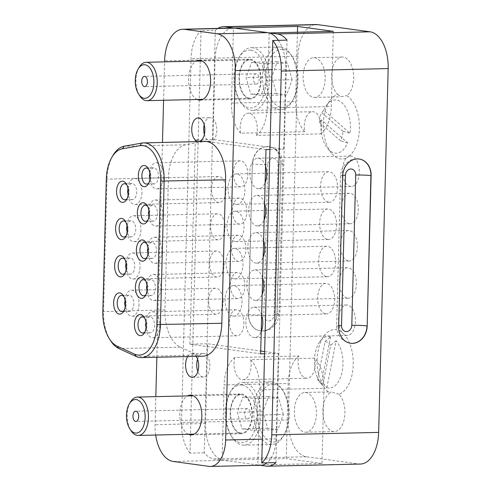 <?xml version="1.0" encoding="UTF-8"?>
<svg xmlns="http://www.w3.org/2000/svg" width="491" height="491" viewBox="0 0 491 491"><rect width="100%" height="100%" fill="white"/><g stroke="black" fill="none" stroke-linecap="round" stroke-linejoin="round"><path stroke-width="0.37" stroke-dasharray="2.46 1.84" d="M321.28 119.822A26.612 14.767 -91.3 0 0 327.62 148.448A26.612 14.767 -91.3 0 0 347.622 142.85L321.28 119.822M256.523 135.393A15.417 8.556 -91.3 0 0 248.372 113.182A15.417 8.556 -91.3 0 0 240.645 133.214L304.77 131.723A15.417 8.556 88.7 0 1 312.497 111.69A15.417 8.556 88.7 0 1 320.648 133.896L256.523 135.393A32.21 17.872 88.7 0 0 267.202 107.989L331.327 106.492L333.297 31.338M204.17 124.837A11.821 6.561 88.7 0 1 209.995 117.674A11.821 6.561 88.7 0 1 216.832 129.342A11.821 6.561 88.7 0 1 210.547 141.316A11.821 6.561 88.7 0 1 209.964 141.279A11.821 6.561 88.7 0 1 204.391 134.436M343 131.257L350.114 133.337M343.043 131.275L321.636 112.556A21.843 12.122 -91.3 0 0 319.187 122.087L340.594 140.8A21.843 12.122 -91.3 0 0 343.043 131.275M323.747 110.279L321.623 112.574M326.613 105.092A26.612 14.767 -91.3 0 1 343.356 104.252A26.612 14.767 -91.3 0 1 350.206 132.171A26.612 14.767 -91.3 0 1 350.071 133.325L323.729 110.291A26.612 14.767 -91.3 0 1 326.613 105.092L330.271 100.17A32.553 18.063 -91.3 0 0 331.511 153.204A32.553 18.063 -91.3 0 0 346.695 157.801A15.252 8.464 -91.3 0 0 342.724 175.048A15.252 8.464 -91.3 0 0 351.218 186.531A15.252 8.464 -91.3 0 0 359.326 171.089A15.252 8.464 -91.3 0 0 350.513 156.04A15.252 8.464 -91.3 0 0 349.003 156.322L346.701 157.807M347.665 142.863L340.545 140.788M319.175 122.099L321.292 119.81M320.648 133.896A32.21 17.872 -91.3 0 0 331.327 106.492M297.417 32.173L295.6 101.6A32.21 17.872 -91.3 0 0 304.77 131.723M313.639 97.384A19.873 11.029 -91.3 0 0 314.621 97.439A19.873 11.029 -91.3 0 0 325.183 77.314A19.873 11.029 -91.3 0 0 313.694 57.699A19.873 11.029 -91.3 0 0 303.37 72.828A19.873 11.029 -91.3 0 0 309.195 95.058A19.873 11.029 -91.3 0 0 313.639 97.384M330.56 336.875A25.765 14.294 -91.3 0 0 319.917 341.515A25.765 14.294 -91.3 0 0 320.893 383.483A25.765 14.294 -91.3 0 0 321.261 383.919L330.56 336.875M234.772 357.516A15.417 8.556 -91.3 0 0 242.922 379.727A15.417 8.556 -91.3 0 0 250.649 359.694L314.774 358.203A15.417 8.556 88.7 0 1 307.047 378.236A15.417 8.556 88.7 0 1 298.896 356.024L234.772 357.516A32.21 17.872 88.7 0 0 224.092 384.926L288.217 383.428L286.253 458.582L222.122 460.079L224.092 384.926M197.554 359.167A11.821 6.561 88.7 0 1 203.01 353.41A11.821 6.561 88.7 0 1 209.847 365.077A11.821 6.561 88.7 0 1 203.562 377.045A11.821 6.561 88.7 0 1 202.979 377.014A11.821 6.561 88.7 0 1 197.842 371.546M323.146 383.244L326.846 387.761M323.164 383.275L330.658 345.369A20.996 11.649 -91.3 0 0 325.097 341.552L317.603 379.457A20.996 11.649 -91.3 0 0 317.775 379.672A20.996 11.649 -91.3 0 0 323.164 383.275M336.157 340.662L330.621 345.394M326.822 387.737L336.12 340.693A25.765 14.294 -91.3 0 1 336.697 341.392A25.765 14.294 -91.3 0 1 342.061 372.135A25.765 14.294 -91.3 0 1 326.822 387.737M321.261 383.919L317.603 379.457M325.06 341.576L330.59 336.844M298.896 356.024A32.21 17.872 -91.3 0 0 288.217 383.428M250.649 359.694A32.21 17.872 88.7 0 1 259.819 389.817L257.849 464.971L321.979 463.479L286.253 458.582M321.979 463.479L323.943 388.326A32.21 17.872 -91.3 0 0 314.774 358.203M304.868 432.166A19.873 11.029 -91.3 0 0 305.85 432.221A19.873 11.029 -91.3 0 0 316.413 412.096A19.873 11.029 -91.3 0 0 304.929 392.481A19.873 11.029 -91.3 0 0 301.376 393.641A19.873 11.029 -91.3 0 0 294.502 414.993A19.873 11.029 -91.3 0 0 304.868 432.166M240.762 432.976A19.192 10.649 88.7 0 1 230.61 413.238A19.192 10.649 88.7 0 1 240.817 394.66A19.192 10.649 88.7 0 1 251.908 413.6A19.192 10.649 88.7 0 1 241.707 433.031A19.192 10.649 88.7 0 1 240.762 432.976M240.743 433.657A19.873 11.029 -91.3 0 0 241.725 433.713A19.873 11.029 -91.3 0 0 252.288 413.588A19.873 11.029 -91.3 0 0 240.799 393.978A19.873 11.029 -91.3 0 0 230.23 413.219A19.873 11.029 -91.3 0 0 240.743 433.657M247.667 408.573A5.137 2.854 -91.3 0 0 247.415 408.561A5.137 2.854 -91.3 0 0 244.684 413.766A5.137 2.854 -91.3 0 0 247.654 418.841A5.137 2.854 -91.3 0 0 250.385 413.864A5.137 2.854 -91.3 0 0 247.667 408.573M130.373 402.129A19.192 10.649 -91.3 0 0 131.042 430.717M272.008 381.894A31.356 17.394 88.7 0 1 282.245 389.523A31.356 17.394 88.7 0 1 283.332 436.235A31.356 17.394 88.7 0 1 271.922 444.496A31.356 17.394 88.7 0 1 253.798 413.551A31.356 17.394 88.7 0 1 270.461 381.802A31.356 17.394 88.7 0 1 272.008 381.894M273.941 384.238A28.957 16.068 -91.3 0 0 258.156 422.579A28.957 16.068 -91.3 0 0 284.399 434.425A28.957 16.068 -91.3 0 0 283.393 391.284A28.957 16.068 -91.3 0 0 273.941 384.238M244.076 382.544A31.356 17.394 -91.3 0 0 242.529 382.452A31.356 17.394 -91.3 0 0 231.114 390.713A31.356 17.394 -91.3 0 0 232.206 437.426A31.356 17.394 -91.3 0 0 243.99 445.147A31.356 17.394 -91.3 0 0 260.666 414.791A31.356 17.394 -91.3 0 0 244.076 382.544M283.387 414.502L278.704 397.919L268.497 396.519L262.98 411.703L267.669 428.287L277.869 429.686L283.387 414.502L257.738 415.098L252.221 430.282L242.014 428.888L237.331 412.299L242.849 397.115L253.049 398.514L257.738 415.098M242.02 384.981A28.957 16.068 -91.3 0 0 230.046 392.524A28.957 16.068 -91.3 0 0 231.052 435.664A28.957 16.068 -91.3 0 0 256.265 425.028A28.957 16.068 -91.3 0 0 242.02 384.981M278.704 397.919L253.049 398.514M277.869 429.686L252.221 430.282M267.669 428.287L242.014 428.888M262.98 411.703L237.331 412.299M268.497 396.519L242.849 397.115M249.526 98.194A19.192 10.649 88.7 0 1 239.375 78.462A19.192 10.649 88.7 0 1 249.581 59.884A19.192 10.649 88.7 0 1 260.672 78.818A19.192 10.649 88.7 0 1 250.478 98.249A19.192 10.649 88.7 0 1 249.526 98.194M249.508 98.881A19.873 11.029 -91.3 0 0 250.49 98.936A19.873 11.029 -91.3 0 0 261.052 78.806A19.873 11.029 -91.3 0 0 249.569 59.196A19.873 11.029 -91.3 0 0 238.994 78.437A19.873 11.029 -91.3 0 0 249.508 98.881M256.431 73.797A5.137 2.854 -91.3 0 0 256.179 73.779A5.137 2.854 -91.3 0 0 253.448 78.983A5.137 2.854 -91.3 0 0 256.419 84.059A5.137 2.854 -91.3 0 0 259.156 79.082A5.137 2.854 -91.3 0 0 256.431 73.797M139.137 67.347A19.192 10.649 -91.3 0 0 139.806 95.935M280.772 47.111A31.356 17.394 88.7 0 1 291.01 54.74A31.356 17.394 88.7 0 1 292.096 101.453A31.356 17.394 88.7 0 1 280.686 109.714A31.356 17.394 88.7 0 1 262.562 78.775A31.356 17.394 88.7 0 1 279.226 47.019A31.356 17.394 88.7 0 1 280.772 47.111M282.706 49.456A28.957 16.068 -91.3 0 0 266.92 87.797A28.957 16.068 -91.3 0 0 293.164 99.642A28.957 16.068 -91.3 0 0 292.157 56.502A28.957 16.068 -91.3 0 0 282.706 49.456M252.84 47.762A31.356 17.394 -91.3 0 0 251.294 47.676A31.356 17.394 -91.3 0 0 239.884 55.931A31.356 17.394 -91.3 0 0 240.971 102.644A31.356 17.394 -91.3 0 0 252.755 110.365A31.356 17.394 -91.3 0 0 269.43 80.008A31.356 17.394 -91.3 0 0 252.84 47.762M292.151 79.72L287.468 63.136L277.262 61.737L271.744 76.921L276.433 93.505L286.634 94.904L292.151 79.72L266.503 80.315L260.985 95.506L250.784 94.106L246.095 77.523L251.613 62.332L261.82 63.732L266.503 80.315M250.784 50.199A28.957 16.068 -91.3 0 0 238.816 57.748A28.957 16.068 -91.3 0 0 239.823 100.882A28.957 16.068 -91.3 0 0 265.03 90.246A28.957 16.068 -91.3 0 0 250.784 50.199M287.468 63.136L261.82 63.732M286.634 94.904L260.985 95.506M276.433 93.505L250.784 94.106M271.744 76.921L246.095 77.523M277.262 61.737L251.613 62.332M127.059 225.842A8.052 4.468 88.7 0 1 131.072 220.76A8.052 4.468 88.7 0 1 131.471 220.778A8.052 4.468 88.7 0 1 135.725 229.42A8.052 4.468 88.7 0 1 131.447 236.858A8.052 4.468 88.7 0 1 131.054 236.834A8.052 4.468 88.7 0 1 127.2 231.967M140.966 229.739A13.024 7.224 88.7 0 1 134.049 241.768A13.024 7.224 88.7 0 1 126.518 228.916A13.024 7.224 88.7 0 1 133.442 215.733A13.024 7.224 88.7 0 1 140.966 229.739M225.044 227.781A13.024 7.224 -91.3 0 0 217.519 213.775A13.024 7.224 -91.3 0 0 210.596 226.959A13.024 7.224 -91.3 0 0 218.127 239.811A13.024 7.224 -91.3 0 0 225.044 227.781M126.083 263.078A8.052 4.468 88.7 0 1 130.097 257.996A8.052 4.468 88.7 0 1 130.496 258.014A8.052 4.468 88.7 0 1 134.755 266.656A8.052 4.468 88.7 0 1 130.471 274.095A8.052 4.468 88.7 0 1 130.078 274.07A8.052 4.468 88.7 0 1 126.23 269.203M139.99 266.975A13.024 7.224 88.7 0 1 133.073 279.005A13.024 7.224 88.7 0 1 125.549 266.153A13.024 7.224 88.7 0 1 132.466 252.969A13.024 7.224 88.7 0 1 139.99 266.975M224.068 265.017A13.024 7.224 -91.3 0 0 216.543 251.011A13.024 7.224 -91.3 0 0 209.626 264.195A13.024 7.224 -91.3 0 0 217.151 277.047A13.024 7.224 -91.3 0 0 224.068 265.017M125.107 300.314A8.052 4.468 88.7 0 1 129.121 295.232A8.052 4.468 88.7 0 1 129.52 295.251A8.052 4.468 88.7 0 1 133.779 303.892A8.052 4.468 88.7 0 1 129.501 311.331A8.052 4.468 88.7 0 1 129.102 311.306A8.052 4.468 88.7 0 1 125.254 306.439M139.014 304.211A13.024 7.224 88.7 0 1 132.097 316.241A13.024 7.224 88.7 0 1 124.573 303.389A13.024 7.224 88.7 0 1 131.49 290.206A13.024 7.224 88.7 0 1 139.014 304.211M223.092 302.253A13.024 7.224 -91.3 0 0 215.567 288.248A13.024 7.224 -91.3 0 0 208.65 301.431A13.024 7.224 -91.3 0 0 216.175 314.283A13.024 7.224 -91.3 0 0 223.092 302.253M145.907 321.851C146.643 318.665 147.981 316.971 149.921 316.769C152.824 317.278 154.377 320.163 154.573 325.429C154.248 329.934 152.824 332.413 150.295 332.867L149.896 332.843C148.129 332.475 146.846 330.854 146.048 327.976M159.814 325.748A13.024 7.224 88.7 0 1 152.891 337.777A13.024 7.224 88.7 0 1 145.367 324.925A13.024 7.224 88.7 0 1 152.29 311.736A13.024 7.224 88.7 0 1 159.814 325.748M243.886 323.784A13.024 7.224 -91.3 0 0 236.361 309.778A13.024 7.224 -91.3 0 0 229.444 322.968A13.024 7.224 -91.3 0 0 236.969 335.813A13.024 7.224 -91.3 0 0 243.886 323.784M146.883 284.614C147.619 281.429 148.957 279.735 150.89 279.532C153.8 280.042 155.346 282.926 155.549 288.192C155.224 292.697 153.8 295.177 151.271 295.631L150.872 295.607C149.104 295.238 147.822 293.618 147.024 290.74M160.784 288.512A13.024 7.224 88.7 0 1 153.867 300.541A13.024 7.224 88.7 0 1 146.343 287.689A13.024 7.224 88.7 0 1 153.26 274.506A13.024 7.224 88.7 0 1 160.784 288.512M244.862 286.554A13.024 7.224 -91.3 0 0 237.337 272.542A13.024 7.224 -91.3 0 0 230.42 285.731A13.024 7.224 -91.3 0 0 237.945 298.577A13.024 7.224 -91.3 0 0 244.862 286.554M147.859 247.378C148.595 244.193 149.933 242.499 151.866 242.296C154.769 242.806 156.322 245.69 156.525 250.956C156.199 255.461 154.775 257.941 152.247 258.395L151.848 258.37C150.08 258.002 148.798 256.382 148 253.503M161.76 251.275A13.024 7.224 88.7 0 1 154.843 263.305A13.024 7.224 88.7 0 1 147.318 250.453A13.024 7.224 88.7 0 1 154.235 237.27A13.024 7.224 88.7 0 1 161.76 251.275M245.838 249.318A13.024 7.224 -91.3 0 0 238.313 235.306A13.024 7.224 -91.3 0 0 231.396 248.495A13.024 7.224 -91.3 0 0 238.921 261.341A13.024 7.224 -91.3 0 0 245.838 249.318M148.828 210.142C149.571 206.957 150.909 205.263 152.842 205.06C155.745 205.569 157.298 208.454 157.501 213.72C157.175 218.225 155.751 220.705 153.223 221.159L152.824 221.14C151.056 220.766 149.773 219.146 148.976 216.267M162.736 214.039A13.024 7.224 88.7 0 1 155.819 226.069A13.024 7.224 88.7 0 1 148.294 213.217A13.024 7.224 88.7 0 1 155.211 200.033A13.024 7.224 88.7 0 1 162.736 214.039M246.813 212.081A13.024 7.224 -91.3 0 0 239.289 198.069A13.024 7.224 -91.3 0 0 232.372 211.259A13.024 7.224 -91.3 0 0 239.896 224.105A13.024 7.224 -91.3 0 0 246.813 212.081M149.804 172.906C150.547 169.72 151.885 168.026 153.818 167.824C156.721 168.333 158.274 171.218 158.47 176.484C158.151 180.989 156.727 183.468 154.199 183.922L153.8 183.904C152.032 183.53 150.743 181.909 149.951 179.031M163.712 176.803A13.024 7.224 88.7 0 1 156.795 188.832A13.024 7.224 88.7 0 1 149.27 175.981A13.024 7.224 88.7 0 1 156.187 162.797A13.024 7.224 88.7 0 1 163.712 176.803M247.789 174.845A13.024 7.224 -91.3 0 0 240.265 160.833A13.024 7.224 -91.3 0 0 233.348 174.023A13.024 7.224 -91.3 0 0 240.872 186.875A13.024 7.224 -91.3 0 0 247.789 174.845M128.034 188.605A8.052 4.468 88.7 0 1 132.048 183.524A8.052 4.468 88.7 0 1 132.447 183.542A8.052 4.468 88.7 0 1 136.701 192.184A8.052 4.468 88.7 0 1 132.423 199.622A8.052 4.468 88.7 0 1 132.024 199.598A8.052 4.468 88.7 0 1 128.176 194.731M141.942 192.503A13.024 7.224 88.7 0 1 135.025 204.532A13.024 7.224 88.7 0 1 127.494 191.68A13.024 7.224 88.7 0 1 134.417 178.497A13.024 7.224 88.7 0 1 141.942 192.503M226.02 190.545A13.024 7.224 -91.3 0 0 218.495 176.539A13.024 7.224 -91.3 0 0 211.572 189.722A13.024 7.224 -91.3 0 0 219.103 202.574A13.024 7.224 -91.3 0 0 226.02 190.545M197.161 99.489A19.873 11.029 88.7 0 1 188.556 80.499A19.873 11.029 88.7 0 1 196.265 61.123M187.679 356.552A11.821 6.561 88.7 0 1 191.84 353.667A11.821 6.561 88.7 0 1 196.13 356.356M188.391 434.271A19.873 11.029 88.7 0 1 179.792 415.276A19.873 11.029 88.7 0 1 187.501 395.906M240.645 133.214A32.21 17.872 88.7 0 1 231.476 103.092L233.44 28.048M269.166 32.94L267.202 107.989M257.849 464.971L223.644 460.288A34.266 19.014 88.7 0 1 222.128 459.969A34.266 19.014 88.7 0 1 205.539 423.518L207.625 343.755L260.721 351.028M155.69 435.032A34.266 19.014 88.7 0 1 155.088 424.697L155.825 396.642M156.856 357.27L162.478 142.451M163.583 100.274L164.589 61.86M202.893 356.196A35.64 19.775 88.7 0 1 197.713 355.085L180.375 347.149A35.64 19.775 88.7 0 1 164.964 309.919L168.431 177.527A35.64 19.775 88.7 0 1 185.678 144.777L203.305 141.629A35.64 19.775 88.7 0 1 204.993 141.463M269.94 149.479L283.669 149.16L212.977 139.469L195.301 139.88L265.999 149.571M260.647 353.851L189.956 344.166L207.625 343.755M195.301 139.88L189.956 344.166M264.649 351.568L278.317 353.44L264.594 353.759M212.977 139.469L215.064 59.706A34.266 19.014 88.7 0 1 233.268 28.048M112.973 155.426A35.64 19.775 -91.3 0 0 107.007 178.957L103.54 311.355A35.64 19.775 -91.3 0 0 110.739 340.914M146.649 243.659A8.052 4.468 88.7 0 1 147.263 244.457A8.052 4.468 88.7 0 1 147.539 256.455A8.052 4.468 88.7 0 1 146.969 257.272M144.698 318.131A8.052 4.468 88.7 0 1 145.311 318.929A8.052 4.468 88.7 0 1 145.594 330.922A8.052 4.468 88.7 0 1 145.017 331.744M123.904 296.595A8.052 4.468 88.7 0 1 124.518 297.393A8.052 4.468 88.7 0 1 124.794 309.385A8.052 4.468 88.7 0 1 124.223 310.208M148.601 169.192A8.052 4.468 88.7 0 1 149.215 169.984A8.052 4.468 88.7 0 1 149.491 181.983A8.052 4.468 88.7 0 1 148.914 182.805M125.856 222.122A8.052 4.468 88.7 0 1 126.463 222.92A8.052 4.468 88.7 0 1 126.746 234.913A8.052 4.468 88.7 0 1 126.169 235.735M126.831 184.886A8.052 4.468 88.7 0 1 127.439 185.684A8.052 4.468 88.7 0 1 127.721 197.677A8.052 4.468 88.7 0 1 127.144 198.499M147.625 206.429A8.052 4.468 88.7 0 1 148.239 207.22A8.052 4.468 88.7 0 1 148.515 219.219A8.052 4.468 88.7 0 1 147.944 220.036M124.88 259.358A8.052 4.468 88.7 0 1 125.493 260.156A8.052 4.468 88.7 0 1 125.77 272.149A8.052 4.468 88.7 0 1 125.193 272.971M145.674 280.895A8.052 4.468 88.7 0 1 146.287 281.693A8.052 4.468 88.7 0 1 146.564 293.686A8.052 4.468 88.7 0 1 145.993 294.508M278.409 40.33A34.266 19.014 88.7 0 1 285.756 69.391L283.669 149.16M278.317 353.44L276.083 438.831A28.625 15.884 88.7 0 1 267.067 462.823M260.874 465.272A28.625 15.884 88.7 0 1 259.463 465.192L209.013 466.37M276.924 313.602L280.858 163.288A17.136 14.196 97.8 0 0 268.933 146.649A17.136 14.196 97.8 0 0 252.356 163.951L248.421 314.265A17.136 14.196 97.8 0 0 260.347 330.903A17.136 14.196 97.8 0 0 276.924 313.602L277.114 313.626A10.968 0.81 -178.5 0 1 278.956 314.123A10.968 0.81 -178.5 0 1 274.07 314.67L278.01 164.362A6.168 5.113 97.8 0 0 273.039 158.329A6.168 5.113 97.8 0 0 267.748 164.602A10.968 0.81 -178.5 0 1 252.546 163.982A17.136 14.196 -82.2 0 1 269.123 146.674A17.136 14.196 -82.2 0 1 281.048 163.313A10.968 0.81 -178.5 0 1 282.89 163.816A10.968 0.81 -178.5 0 1 278.01 164.362M204.244 452.782L189.992 453.113L201.058 30.632L215.31 30.295L204.244 452.782A34.266 19.014 88.7 0 0 213.861 458.944L222.122 460.079M215.31 30.295A34.266 19.014 88.7 0 1 217.832 28.41M260.169 465.29L259.463 465.192M275.985 462.614L287.045 40.127M263.612 240.651A15.252 8.464 -91.3 0 0 255.934 232.666A15.252 8.464 -91.3 0 0 247.82 247.433A15.252 8.464 -91.3 0 0 255.891 263.115A15.252 8.464 -91.3 0 0 256.646 263.158A15.252 8.464 -91.3 0 0 263.182 257.124M262.636 277.888A15.252 8.464 -91.3 0 0 254.958 269.903A15.252 8.464 -91.3 0 0 246.844 284.67A15.252 8.464 -91.3 0 0 254.915 300.351A15.252 8.464 -91.3 0 0 255.67 300.394A15.252 8.464 -91.3 0 0 262.206 294.361M264.588 203.415A15.252 8.464 -91.3 0 0 256.91 195.436A15.252 8.464 -91.3 0 0 248.796 210.197A15.252 8.464 -91.3 0 0 256.867 225.878A15.252 8.464 -91.3 0 0 257.615 225.921A15.252 8.464 -91.3 0 0 264.158 219.888M236.067 204.348A15.252 8.464 -91.3 0 0 236.822 204.391A15.252 8.464 -91.3 0 0 244.923 188.949A15.252 8.464 -91.3 0 0 236.11 173.9A15.252 8.464 -91.3 0 0 228.002 188.661A15.252 8.464 -91.3 0 0 236.067 204.348M233.145 316.051A15.252 8.464 -91.3 0 0 233.894 316.094A15.252 8.464 -91.3 0 0 242.002 300.652A15.252 8.464 -91.3 0 0 233.188 285.609A15.252 8.464 -91.3 0 0 225.074 300.369A15.252 8.464 -91.3 0 0 233.145 316.051M234.121 278.814A15.252 8.464 -91.3 0 0 234.87 278.857A15.252 8.464 -91.3 0 0 242.977 263.415A15.252 8.464 -91.3 0 0 234.164 248.372A15.252 8.464 -91.3 0 0 226.05 263.133A15.252 8.464 -91.3 0 0 234.121 278.814M265.563 166.179A15.252 8.464 -91.3 0 0 257.885 158.2A15.252 8.464 -91.3 0 0 256.376 158.476A15.252 8.464 -91.3 0 0 249.802 174.33A15.252 8.464 -91.3 0 0 257.843 188.642A15.252 8.464 -91.3 0 0 258.591 188.685A15.252 8.464 -91.3 0 0 265.128 182.652M261.66 315.124A15.252 8.464 -91.3 0 0 253.982 307.139A15.252 8.464 -91.3 0 0 246.212 317.695A15.252 8.464 -91.3 0 0 249.496 334.629A15.252 8.464 -91.3 0 0 253.939 337.587A15.252 8.464 -91.3 0 0 254.694 337.63A15.252 8.464 -91.3 0 0 261.23 331.597M235.091 241.578A15.252 8.464 -91.3 0 0 235.846 241.621A15.252 8.464 -91.3 0 0 243.947 226.185A15.252 8.464 -91.3 0 0 235.134 211.136A15.252 8.464 -91.3 0 0 227.026 225.897A15.252 8.464 -91.3 0 0 235.091 241.578M360.437 464.044A34.266 19.014 88.7 0 1 358.743 463.946L306.488 456.79A34.266 19.014 88.7 0 1 288.377 420.02L297.902 56.201A34.266 19.014 88.7 0 1 316.112 24.55M189.992 453.113A34.266 19.014 88.7 0 1 181.498 422.512L191.024 58.693A34.266 19.014 88.7 0 1 201.058 30.632M327.724 239.424A15.252 8.464 -91.3 0 0 328.473 239.467A15.252 8.464 -91.3 0 0 336.58 224.025A15.252 8.464 -91.3 0 0 327.761 208.976A15.252 8.464 -91.3 0 0 319.653 223.743A15.252 8.464 -91.3 0 0 327.724 239.424M342.129 332.468L344.338 334.574A15.252 8.464 -91.3 0 0 347.321 335.47A15.252 8.464 -91.3 0 0 355.423 320.028A15.252 8.464 -91.3 0 0 346.609 304.985A15.252 8.464 -91.3 0 0 338.839 315.541A15.252 8.464 -91.3 0 0 342.123 332.475A32.553 18.063 -91.3 0 0 324.103 335.881A32.553 18.063 -91.3 0 0 325.337 388.915A32.553 18.063 -91.3 0 0 329.878 392.972A19.873 11.029 -91.3 0 0 323.09 415.208A19.873 11.029 -91.3 0 0 334.353 431.558A19.873 11.029 -91.3 0 0 344.676 416.436A19.873 11.029 -91.3 0 0 338.851 394.205A32.553 18.063 -91.3 0 0 352.919 369.392A32.553 18.063 -91.3 0 0 345.308 335.727A32.553 18.063 -91.3 0 0 344.338 334.574M326.748 276.66A15.252 8.464 -91.3 0 0 327.497 276.703A15.252 8.464 -91.3 0 0 335.605 261.261A15.252 8.464 -91.3 0 0 326.791 246.212A15.252 8.464 -91.3 0 0 318.677 260.973A15.252 8.464 -91.3 0 0 326.748 276.66M325.772 313.896A15.252 8.464 -91.3 0 0 326.527 313.939A15.252 8.464 -91.3 0 0 334.629 298.497A15.252 8.464 -91.3 0 0 325.815 283.448A15.252 8.464 -91.3 0 0 317.702 298.209A15.252 8.464 -91.3 0 0 325.772 313.896M328.694 202.188A15.252 8.464 -91.3 0 0 329.449 202.231A15.252 8.464 -91.3 0 0 337.55 186.789A15.252 8.464 -91.3 0 0 328.737 171.74A15.252 8.464 -91.3 0 0 320.629 186.506A15.252 8.464 -91.3 0 0 328.694 202.188M349.494 223.724A15.252 8.464 -91.3 0 0 350.243 223.767A15.252 8.464 -91.3 0 0 358.35 208.325A15.252 8.464 -91.3 0 0 349.537 193.276A15.252 8.464 -91.3 0 0 341.423 208.037A15.252 8.464 -91.3 0 0 349.494 223.724M347.542 298.19A15.252 8.464 -91.3 0 0 348.297 298.233A15.252 8.464 -91.3 0 0 356.398 282.791A15.252 8.464 -91.3 0 0 347.585 267.748A15.252 8.464 -91.3 0 0 339.477 282.509A15.252 8.464 -91.3 0 0 347.542 298.19M348.518 260.954A15.252 8.464 -91.3 0 0 349.273 260.997A15.252 8.464 -91.3 0 0 357.374 245.561A15.252 8.464 -91.3 0 0 348.561 230.512A15.252 8.464 -91.3 0 0 340.447 245.273A15.252 8.464 -91.3 0 0 348.518 260.954M349.003 156.322A32.553 18.063 -91.3 0 0 359.13 133.282A32.553 18.063 -91.3 0 0 346.671 95.622A19.873 11.029 -91.3 0 0 353.452 73.386A19.873 11.029 -91.3 0 0 342.196 57.036A19.873 11.029 -91.3 0 0 331.867 72.159A19.873 11.029 -91.3 0 0 337.698 94.389A32.553 18.063 -91.3 0 0 330.271 100.17M337.698 94.389L340.625 96.831L346.671 95.616M338.851 394.205L330.934 391.879L329.878 392.978M205.539 423.518L155.088 424.697M215.064 59.706L164.62 60.878M168.431 177.527L106.295 179.203M164.964 309.919L102.828 311.601M180.375 347.149L118.957 348.579M197.713 355.085L136.295 356.515M185.678 144.777L124.26 146.208M203.305 141.629L141.887 143.065M223.644 460.288L173.2 461.46M285.756 69.391L272.032 69.71M276.083 438.831L262.354 439.15M231.476 103.092L295.6 101.6M259.819 389.817L323.943 388.326M338.71 325.693A10.968 0.81 1.5 0 0 336.654 326.11A10.968 0.81 1.5 0 0 338.495 326.607A17.136 14.196 97.8 0 0 350.421 343.252A17.136 14.196 97.8 0 0 350.519 343.264M342.663 175.379A10.968 0.81 1.5 0 0 340.582 175.796A10.968 0.81 1.5 0 0 342.423 176.3L338.686 326.632M359.099 159.004A17.136 14.196 97.8 0 0 359.001 158.992A17.136 14.196 97.8 0 0 342.423 176.3L342.614 176.324M267.748 164.602L263.814 314.909A10.968 0.81 -178.5 0 1 248.612 314.289L252.356 163.951M280.858 163.288L277.114 313.626A17.136 14.196 -82.2 0 1 260.537 330.934A17.136 14.196 -82.2 0 1 248.612 314.289L248.421 314.265M263.814 314.909A6.168 5.113 97.8 0 0 268.78 320.942A6.168 5.113 97.8 0 0 274.07 314.67M297.902 56.201L191.024 58.693M288.377 420.02L181.498 422.512M306.488 456.79L213.861 458.944M358.743 463.946L266.116 466.106M248.372 113.182L312.497 111.69M242.922 379.727L307.047 378.236M247.415 408.561L135.688 411.163M247.654 418.841L135.927 421.444M240.817 394.66L193.239 395.771M241.707 433.031L194.135 434.136M283.393 391.284L282.245 389.523M284.399 434.425L283.332 436.235M270.461 381.802L242.529 382.452M271.922 444.496L243.99 445.147M231.052 435.664L232.206 437.426M230.046 392.524L231.114 390.713M256.179 73.779L144.458 76.381M256.419 84.059L144.698 86.661M249.581 59.884L202.004 60.988M250.478 98.249L202.9 99.36M292.157 56.502L291.01 54.74M293.164 99.642L292.096 101.453M279.226 47.019L251.294 47.676M280.686 109.714L252.755 110.365M239.823 100.882L240.971 102.644M238.816 57.748L239.884 55.931M217.519 213.775L133.442 215.733M218.127 239.811L134.049 241.768M216.543 251.011L132.466 252.969M217.151 277.047L133.073 279.005M215.567 288.248L131.49 290.206M216.175 314.283L132.097 316.241M236.361 309.778L152.29 311.736M236.969 335.813L152.891 337.777M237.337 272.542L153.26 274.506M237.945 298.577L153.867 300.541M238.313 235.306L154.235 237.27M238.921 261.341L154.843 263.305M239.289 198.069L155.211 200.033M239.896 224.105L155.819 226.069M240.265 160.833L156.187 162.797M240.872 186.875L156.795 188.832M218.495 176.539L134.417 178.497M219.103 202.574L135.025 204.532M200.046 100.109L250.49 98.936M199.119 60.368L249.569 59.196M192.392 377.309L203.562 377.045M191.84 353.667L203.01 353.41M198.56 141.592L210.547 141.316M198.008 117.957L209.995 117.674M191.281 434.891L241.725 433.713M190.355 395.151L240.799 393.978M147.263 244.457L146.03 242.566M147.539 256.455L146.398 258.395M151.866 242.296L144.237 242.474M152.247 258.395L144.612 258.573M145.311 318.929L144.078 317.039M145.594 330.922L144.452 332.867M149.921 316.769L142.286 316.947M150.295 332.867L142.66 333.045M124.518 297.393L123.284 295.502M124.794 309.385L123.652 311.331M129.121 295.232L121.492 295.41M129.501 311.331L121.866 311.509M149.215 169.984L147.981 168.094M149.491 181.983L148.35 183.922M153.818 167.824L146.183 168.002M154.199 183.922L146.557 184.1M126.463 222.92L125.236 221.03M126.746 234.913L125.604 236.858M131.072 220.76L123.437 220.938M131.447 236.858L123.812 237.036M127.439 185.684L126.212 183.794M127.721 197.677L126.58 199.622M132.048 183.524L124.413 183.702M132.423 199.622L124.788 199.8M148.239 207.22L147.005 205.33M148.515 219.219L147.374 221.159M152.842 205.06L145.207 205.238M153.223 221.159L145.588 221.337M125.493 260.156L124.26 258.266M125.77 272.149L124.628 274.095M130.097 257.996L122.462 258.174M130.471 274.095L122.842 274.273M146.287 281.693L145.054 279.802M146.564 293.686L145.422 295.631M150.89 279.532L143.262 279.71M151.271 295.631L143.636 295.809M350.611 343.277L350.421 343.252C341.552 341.116 336.961 335.402 336.654 326.11L340.582 175.796C340.736 171.433 342.227 167.597 345.069 164.295L349.322 160.864C352.354 159.182 355.582 158.556 359.001 158.992L359.191 159.016M260.347 330.903L260.537 330.934C263.955 331.364 267.184 330.744 270.216 329.062L274.469 325.625C277.311 322.329 278.802 318.493 278.956 314.123L282.89 163.816C282.583 154.518 277.992 148.804 269.123 146.674L268.933 146.649M235.846 241.621L328.473 239.467M235.134 211.136L327.761 208.976M254.694 337.63L347.321 335.47M253.982 307.139L346.609 304.985M258.591 188.685L351.218 186.531M257.885 158.2L350.513 156.04M234.87 278.857L327.497 276.703M234.164 248.372L326.791 246.212M233.894 316.094L326.527 313.939M233.188 285.609L325.815 283.448M236.822 204.391L329.449 202.231M236.11 173.9L328.737 171.74M257.615 225.921L350.243 223.767M256.91 195.436L349.537 193.276M255.67 300.394L348.297 298.233M254.958 269.903L347.585 267.748M256.646 263.158L349.273 260.997M255.934 232.666L348.561 230.512M327.62 148.448L331.511 153.204M314.621 97.439L340.625 96.831M313.694 57.699L342.196 57.036M317.775 379.672L318.788 380.906M320.893 383.483L325.337 388.915M319.917 341.515L324.103 335.881M305.85 432.221L334.353 431.558M304.929 392.481L330.934 391.873"/><path stroke-width="0.74" d="M204.391 134.436A11.821 6.561 88.7 0 1 204.17 124.837M164.589 61.86L164.62 60.878A34.266 19.014 88.7 0 1 182.824 29.227L233.268 28.048A34.266 19.014 88.7 0 1 233.44 28.048L297.571 26.44L333.297 31.338L269.166 32.94A34.266 19.014 88.7 0 1 278.409 40.33M297.571 26.44L297.417 32.173M197.842 371.546A11.821 6.561 88.7 0 1 197.554 359.167M135.946 411.182A5.137 2.854 88.7 0 1 138.665 416.466A5.137 2.854 88.7 0 1 135.927 421.444A5.137 2.854 88.7 0 1 132.957 416.368A5.137 2.854 88.7 0 1 135.688 411.163A5.137 2.854 88.7 0 1 135.946 411.182M135.375 433.044A16.792 9.317 88.7 0 1 129.888 428.956A16.792 9.317 88.7 0 1 129.305 403.94A16.792 9.317 88.7 0 1 144.526 410.807A16.792 9.317 88.7 0 1 135.375 433.044M129.888 428.956L131.042 430.717A19.192 10.649 -91.3 0 0 137.302 435.388A19.192 10.649 -91.3 0 0 138.253 435.443A19.192 10.649 -91.3 0 0 148.448 416.006A19.192 10.649 -91.3 0 0 137.357 397.072A19.192 10.649 -91.3 0 0 130.373 402.129L129.305 403.94M144.71 76.4A5.137 2.854 88.7 0 1 147.429 81.684A5.137 2.854 88.7 0 1 144.698 86.661A5.137 2.854 88.7 0 1 141.727 81.592A5.137 2.854 88.7 0 1 144.458 76.381A5.137 2.854 88.7 0 1 144.71 76.4M144.139 98.261A16.792 9.317 88.7 0 1 138.658 94.174A16.792 9.317 88.7 0 1 138.075 69.157A16.792 9.317 88.7 0 1 153.29 76.025A16.792 9.317 88.7 0 1 144.139 98.261M138.658 94.174L139.806 95.935A19.192 10.649 -91.3 0 0 146.072 100.606A19.192 10.649 -91.3 0 0 147.018 100.661A19.192 10.649 -91.3 0 0 157.218 81.23A19.192 10.649 -91.3 0 0 146.128 62.289A19.192 10.649 -91.3 0 0 139.137 67.347L138.075 69.157M127.2 231.967A8.052 4.468 88.7 0 1 127.059 225.842M126.23 269.203A8.052 4.468 88.7 0 1 126.083 263.078M125.254 306.439A8.052 4.468 88.7 0 1 125.107 300.314M146.048 327.976L145.907 321.851M147.024 290.74L146.883 284.614M148 253.503L147.859 247.378M148.976 216.267L148.828 210.142M149.951 179.031L149.804 172.906M128.176 194.731A8.052 4.468 88.7 0 1 128.034 188.605M196.265 61.123A19.873 11.029 88.7 0 1 199.119 60.368A19.873 11.029 88.7 0 1 210.608 79.984A19.873 11.029 88.7 0 1 200.046 100.109A19.873 11.029 88.7 0 1 199.064 100.054A19.873 11.029 88.7 0 1 197.161 99.489M196.13 356.356A11.821 6.561 88.7 0 1 198.37 369.398A11.821 6.561 88.7 0 1 192.392 377.309A11.821 6.561 88.7 0 1 191.803 377.272A11.821 6.561 88.7 0 1 185.942 369.189A11.821 6.561 88.7 0 1 187.679 356.552M197.977 141.561A11.821 6.561 88.7 0 1 191.723 129.403A11.821 6.561 88.7 0 1 198.008 117.957A11.821 6.561 88.7 0 1 204.845 129.624A11.821 6.561 88.7 0 1 198.56 141.592A11.821 6.561 88.7 0 1 197.977 141.561M187.501 395.906A19.873 11.029 88.7 0 1 190.355 395.151A19.873 11.029 88.7 0 1 201.844 414.766A19.873 11.029 88.7 0 1 191.281 434.891A19.873 11.029 88.7 0 1 190.299 434.836A19.873 11.029 88.7 0 1 188.391 434.271M233.44 28.048A34.266 19.014 88.7 0 1 234.962 28.147L267.644 32.627A34.266 19.014 88.7 0 1 269.166 32.94M182.824 29.227A34.266 19.014 88.7 0 1 184.518 29.319L217.2 33.799A34.266 19.014 88.7 0 1 235.312 70.563L225.633 440.01A28.625 15.884 88.7 0 1 210.43 466.45A28.625 15.884 88.7 0 1 209.013 466.37L173.2 461.46A34.266 19.014 88.7 0 1 155.69 435.032M155.825 396.642L156.856 357.27M162.478 142.451L163.583 100.274M143.568 142.893L204.993 141.463A35.64 19.775 88.7 0 1 225.584 179.798L221.828 323.274A35.64 19.775 88.7 0 1 202.893 356.196L141.476 357.626A35.64 19.775 -91.3 0 0 160.41 324.704L164.166 181.228A35.64 19.775 -91.3 0 0 143.568 142.893A35.64 19.775 -91.3 0 0 141.887 143.065L124.26 146.208A35.64 19.775 -91.3 0 0 112.973 155.426L111.831 157.372A33.069 18.345 88.7 0 1 122.302 148.816L139.929 145.667A33.069 18.345 88.7 0 1 160.6 181.087L156.844 324.563A33.069 18.345 88.7 0 1 134.473 354.079L117.134 346.143A33.069 18.345 88.7 0 1 109.511 339.029A33.069 18.345 88.7 0 1 102.828 311.601L106.295 179.203A33.069 18.345 88.7 0 1 111.831 157.372M264.594 353.759L260.647 353.851L265.999 149.571L269.94 149.479M260.721 351.028L264.649 351.568M109.511 339.029L110.739 340.914A35.64 19.775 -91.3 0 0 118.957 348.579L136.295 356.515A35.64 19.775 -91.3 0 0 141.476 357.626M142.009 261.163A10.624 5.892 -91.3 0 0 146.398 258.395A10.624 5.892 -91.3 0 0 146.03 242.566A10.624 5.892 -91.3 0 0 136.78 246.47A10.624 5.892 -91.3 0 0 142.009 261.163M119.264 314.099A10.624 5.892 -91.3 0 0 123.652 311.331A10.624 5.892 -91.3 0 0 123.284 295.502A10.624 5.892 -91.3 0 0 114.035 299.406A10.624 5.892 -91.3 0 0 119.264 314.099M121.209 239.626A10.624 5.892 -91.3 0 0 125.604 236.858A10.624 5.892 -91.3 0 0 125.236 221.03A10.624 5.892 -91.3 0 0 115.986 224.933A10.624 5.892 -91.3 0 0 121.209 239.626M142.985 223.927A10.624 5.892 -91.3 0 0 147.374 221.159A10.624 5.892 -91.3 0 0 147.005 205.33A10.624 5.892 -91.3 0 0 137.756 209.234A10.624 5.892 -91.3 0 0 142.985 223.927M141.034 298.399A10.624 5.892 -91.3 0 0 145.422 295.631A10.624 5.892 -91.3 0 0 145.054 279.802A10.624 5.892 -91.3 0 0 135.804 283.706A10.624 5.892 -91.3 0 0 141.034 298.399M120.234 276.863A10.624 5.892 -91.3 0 0 124.628 274.095A10.624 5.892 -91.3 0 0 124.26 258.266A10.624 5.892 -91.3 0 0 115.011 262.169A10.624 5.892 -91.3 0 0 120.234 276.863M122.185 202.39A10.624 5.892 -91.3 0 0 126.58 199.622A10.624 5.892 -91.3 0 0 126.212 183.794A10.624 5.892 -91.3 0 0 116.962 187.697A10.624 5.892 -91.3 0 0 122.185 202.39M143.955 186.69A10.624 5.892 -91.3 0 0 148.35 183.922A10.624 5.892 -91.3 0 0 147.981 168.094A10.624 5.892 -91.3 0 0 138.732 171.997A10.624 5.892 -91.3 0 0 143.955 186.69M140.058 335.635A10.624 5.892 -91.3 0 0 144.452 332.867A10.624 5.892 -91.3 0 0 144.078 317.039A10.624 5.892 -91.3 0 0 134.829 320.942A10.624 5.892 -91.3 0 0 140.058 335.635M146.969 257.272A8.052 4.468 88.7 0 1 144.612 258.573A8.052 4.468 88.7 0 1 144.213 258.548A8.052 4.468 88.7 0 1 139.953 250.269A8.052 4.468 88.7 0 1 144.237 242.474A8.052 4.468 88.7 0 1 146.649 243.659M145.017 331.744A8.052 4.468 88.7 0 1 142.66 333.045A8.052 4.468 88.7 0 1 142.261 333.021A8.052 4.468 88.7 0 1 138.002 324.741A8.052 4.468 88.7 0 1 142.286 316.947A8.052 4.468 88.7 0 1 144.698 318.131M124.223 310.208A8.052 4.468 88.7 0 1 121.866 311.509A8.052 4.468 88.7 0 1 121.467 311.484A8.052 4.468 88.7 0 1 117.208 303.205A8.052 4.468 88.7 0 1 121.492 295.41A8.052 4.468 88.7 0 1 123.904 296.595M148.914 182.805A8.052 4.468 88.7 0 1 146.557 184.1A8.052 4.468 88.7 0 1 146.165 184.082A8.052 4.468 88.7 0 1 141.905 175.796A8.052 4.468 88.7 0 1 146.183 168.002A8.052 4.468 88.7 0 1 148.601 169.192M126.169 235.735A8.052 4.468 88.7 0 1 123.812 237.036A8.052 4.468 88.7 0 1 123.419 237.012A8.052 4.468 88.7 0 1 119.153 228.732A8.052 4.468 88.7 0 1 123.437 220.938A8.052 4.468 88.7 0 1 125.856 222.122M127.144 198.499A8.052 4.468 88.7 0 1 124.788 199.8A8.052 4.468 88.7 0 1 124.389 199.776A8.052 4.468 88.7 0 1 120.129 191.496A8.052 4.468 88.7 0 1 124.413 183.702A8.052 4.468 88.7 0 1 126.831 184.886M147.944 220.036A8.052 4.468 88.7 0 1 145.588 221.337A8.052 4.468 88.7 0 1 145.189 221.318A8.052 4.468 88.7 0 1 140.929 213.033A8.052 4.468 88.7 0 1 145.207 205.238A8.052 4.468 88.7 0 1 147.625 206.429M125.193 272.971A8.052 4.468 88.7 0 1 122.842 274.273A8.052 4.468 88.7 0 1 122.443 274.248A8.052 4.468 88.7 0 1 118.184 265.969A8.052 4.468 88.7 0 1 122.462 258.174A8.052 4.468 88.7 0 1 124.88 259.358M145.993 294.508A8.052 4.468 88.7 0 1 143.636 295.809A8.052 4.468 88.7 0 1 143.237 295.785A8.052 4.468 88.7 0 1 138.978 287.505A8.052 4.468 88.7 0 1 143.262 279.71A8.052 4.468 88.7 0 1 145.674 280.895M267.067 462.823A28.625 15.884 88.7 0 1 260.874 465.272L210.43 466.45M371.116 175.655L367.188 325.969A17.136 14.196 -82.2 0 1 350.611 343.277A17.136 14.196 -82.2 0 1 338.686 326.632L342.614 176.324A17.136 14.196 -82.2 0 1 359.191 159.016A17.136 14.196 -82.2 0 1 371.116 175.655L370.926 175.631A10.968 0.81 1.5 0 0 355.723 175.011L351.795 325.324A6.168 5.113 -82.2 0 1 346.505 331.591A6.168 5.113 -82.2 0 1 341.533 325.564A10.968 0.81 1.5 0 0 338.71 325.693M217.832 28.41A34.266 19.014 88.7 0 1 223.485 26.71A34.266 19.014 88.7 0 1 225.173 26.802L233.44 27.938M269.166 32.836L277.433 33.965A34.266 19.014 88.7 0 1 287.045 40.127L272.793 40.458L261.734 462.945L275.985 462.614A34.266 19.014 88.7 0 1 267.81 466.205A34.266 19.014 88.7 0 1 266.116 466.106L260.169 465.29M263.182 257.124A15.252 8.464 -91.3 0 0 263.612 240.651M262.206 294.361A15.252 8.464 -91.3 0 0 262.636 277.888M264.158 219.888A15.252 8.464 -91.3 0 0 264.588 203.415M265.128 182.652A15.252 8.464 -91.3 0 0 265.563 166.179M261.23 331.597A15.252 8.464 -91.3 0 0 261.66 315.124M223.485 26.71L316.112 24.55A34.266 19.014 88.7 0 1 317.8 24.648L225.173 26.802M267.81 466.205L360.437 464.044A34.266 19.014 88.7 0 0 378.641 432.393L388.172 68.574A34.266 19.014 88.7 0 0 370.061 31.811L317.8 24.648M272.793 40.458A34.266 19.014 88.7 0 1 281.294 71.066L271.762 434.879A34.266 19.014 88.7 0 1 261.734 462.945M122.302 148.816L124.26 146.208M139.929 145.667L141.887 143.065M118.957 348.579L117.134 346.143M160.6 181.087L225.584 179.798M136.295 356.515L134.473 354.079M156.844 324.563L221.828 323.274M234.962 28.147L184.518 29.319M267.644 32.627L217.2 33.799M272.032 69.71L235.312 70.563M262.354 439.15L225.633 440.01M350.519 343.264A17.136 14.196 97.8 0 0 366.998 325.944A10.968 0.81 1.5 0 0 351.795 325.324M341.533 325.564L345.461 175.25A10.968 0.81 1.5 0 0 342.663 175.379M367.188 325.969L370.926 175.631A17.136 14.196 97.8 0 0 359.099 159.004M345.461 175.25A6.168 5.113 -82.2 0 1 350.752 168.984A6.168 5.113 -82.2 0 1 355.723 175.011M370.061 31.811L277.433 33.965M388.172 68.574L281.294 71.066M378.641 432.393L271.762 434.879M193.239 395.771L137.357 397.072M194.135 434.136L138.253 435.443M202.004 60.988L146.128 62.289M202.9 99.36L147.018 100.661"/></g></svg>
